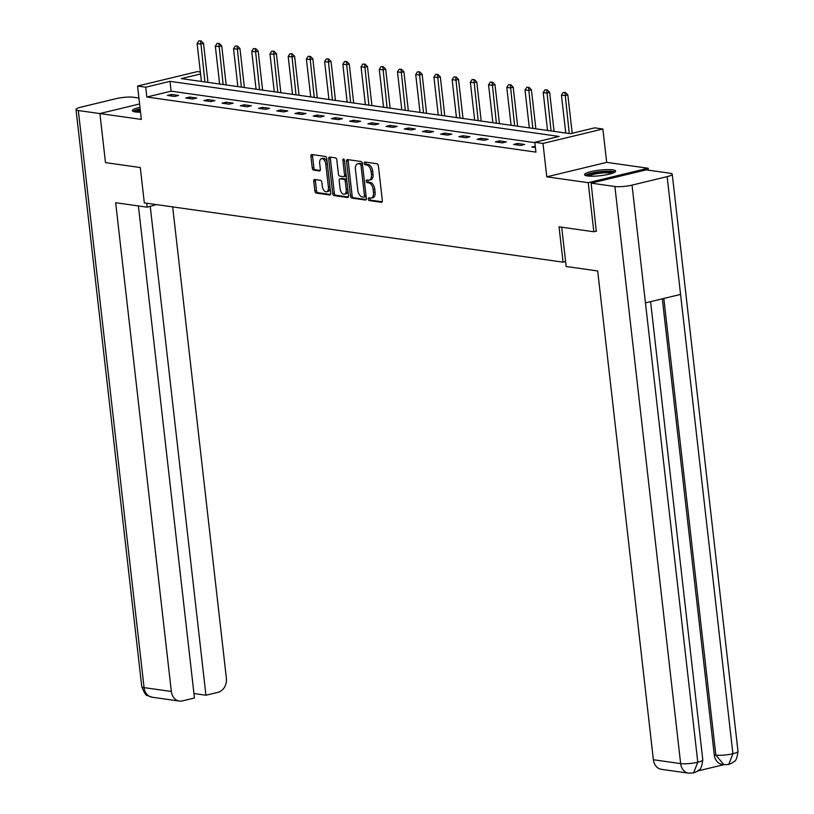 <?xml version="1.0" encoding="UTF-8"?>
<svg xmlns="http://www.w3.org/2000/svg" width="814" height="814" viewBox="0 0 814 814"><rect width="100%" height="100%" fill="white"/><g stroke="black" fill="none" stroke-linecap="round" stroke-linejoin="round"><path stroke-width="1.22" d="M368.264 199.104A1.384 0.773 -103.6 0 0 369.22 200.57L381.4 202.289A1.974 1.099 -103.6 0 0 381.644 202.279A1.974 1.099 -103.6 0 0 382.326 200.529L378.368 165.853A1.974 1.099 -103.6 0 0 377.004 163.756L364.825 162.037A1.384 0.773 -103.6 0 0 364.662 162.047A1.384 0.773 -103.6 0 0 364.184 163.268A1.384 0.773 -103.6 0 0 365.14 164.733L366.707 164.957A6.309 3.531 -103.6 0 1 371.082 171.642L371.408 174.532A6.309 3.531 -103.6 0 1 369.22 180.138A6.309 3.531 -103.6 0 1 368.447 180.179L366.87 179.955A1.384 0.773 -103.6 0 0 366.697 179.965A1.384 0.773 -103.6 0 0 366.219 181.186A1.384 0.773 -103.6 0 0 367.175 182.651L368.752 182.875A6.309 3.531 -103.6 0 1 373.127 189.56L373.453 192.45A6.309 3.531 -103.6 0 1 371.265 198.056A6.309 3.531 -103.6 0 1 370.492 198.097L368.915 197.873A1.384 0.773 -103.6 0 0 368.742 197.883A1.384 0.773 -103.6 0 0 368.264 199.104M369.922 198.016A1.384 0.773 -103.6 0 0 369.882 198.718A1.384 0.773 -103.6 0 0 370.838 200.183L382.173 201.78M365.842 162.179A1.384 0.773 -103.6 0 0 365.801 162.881A1.384 0.773 -103.6 0 0 366.758 164.336L368.335 164.56L366.707 164.957M367.877 180.098A1.384 0.773 -103.6 0 0 367.836 180.8A1.384 0.773 -103.6 0 0 368.793 182.265L370.37 182.478L368.752 182.875M139.977 107.326A15.659 2.808 -6.5 0 0 132.377 110.653A15.659 2.808 -6.5 0 0 135.317 111.925A15.659 2.808 -6.5 0 0 140.527 112.19M587.464 175.946A15.659 2.808 -6.5 0 0 605.016 175.041A15.659 2.808 -6.5 0 0 615.649 171.133A15.659 2.808 -6.5 0 0 612.708 169.861A15.659 2.808 -6.5 0 0 595.146 170.767A15.659 2.808 -6.5 0 0 584.523 174.674A15.659 2.808 -6.5 0 0 587.464 175.946M314.692 179.487A1.974 1.099 -103.6 0 0 314.448 179.497A1.974 1.099 -103.6 0 0 313.766 181.247L314.865 190.975A1.974 1.099 -103.6 0 0 316.239 193.071L329.762 194.984A1.974 1.099 -103.6 0 0 330.006 194.973A1.974 1.099 -103.6 0 0 330.688 193.213L326.74 158.537A1.974 1.099 -103.6 0 0 325.366 156.451L311.843 154.528A1.974 1.099 -103.6 0 0 311.599 154.548A1.974 1.099 -103.6 0 0 310.917 156.298L312.261 168.05A1.974 1.099 -103.6 0 0 313.624 170.136L319.414 170.96A1.974 1.099 -103.6 0 0 319.658 170.95A1.974 1.099 -103.6 0 0 320.34 169.19L319.678 163.37A5.271 2.951 -103.6 0 1 321.499 158.679A5.271 2.951 -103.6 0 1 325.803 164.235L328.408 187.067A5.271 2.951 -103.6 0 1 326.577 191.758A5.271 2.951 -103.6 0 1 322.273 186.203L321.845 182.397A1.974 1.099 -103.6 0 0 320.472 180.301L314.692 179.487M534.849 142.664L171.123 91.158L146.846 97.019L145.726 87.2L137.556 86.05L197.436 71.591L200.346 72.008M596.601 231.095L593.833 231.766L559.035 226.831L563.064 262.169L144.312 202.879L140.293 167.542L105.494 162.617L99.898 113.543L141.351 119.414L137.556 86.05M593.833 231.766L588.237 182.692L648.127 168.244L606.674 162.373L602.869 128.999L542.989 143.447L534.808 142.297L559.086 136.437L170.004 81.349L145.726 87.2M606.674 162.373L546.784 176.821L588.237 182.692M546.784 176.821L542.989 143.447M146.846 97.019L535.927 152.106L534.808 142.297M350.519 196.021A1.974 1.099 -103.6 0 0 351.882 198.117L365.405 200.03A1.974 1.099 -103.6 0 0 365.649 200.02A1.974 1.099 -103.6 0 0 366.331 198.27L362.383 163.583A1.974 1.099 -103.6 0 0 361.019 161.498L347.497 159.585A1.974 1.099 -103.6 0 0 347.252 159.595A1.974 1.099 -103.6 0 0 346.561 161.345L350.519 196.021L352.136 195.635A1.974 1.099 -103.6 0 0 353.5 197.721L366.188 199.522M347.588 197.507L334.055 195.594A1.974 1.099 -103.6 0 1 332.692 193.498L328.744 158.822A1.974 1.099 -103.6 0 1 329.426 157.071A1.974 1.099 -103.6 0 1 329.67 157.061L335.46 157.875A1.974 1.099 -103.6 0 1 336.823 159.961L338.421 174.033A1.974 1.099 -103.6 0 0 339.794 176.119L343.63 176.658A1.974 1.099 -103.6 0 0 343.874 176.648A1.974 1.099 -103.6 0 0 344.556 174.898L342.887 160.256A1.384 0.773 -103.6 0 1 343.366 159.025A1.384 0.773 -103.6 0 1 344.495 160.48L348.514 195.736A1.974 1.099 -103.6 0 1 347.822 197.497A1.974 1.099 -103.6 0 1 347.588 197.507L348.046 197.395M139.591 103.968L99.898 113.543M648.341 170.167L648.127 168.244M563.064 262.169L565.598 261.559M535.256 146.194L531.786 147.029L535.409 147.538M524.623 144.465L517.612 143.478L513.563 144.454L520.573 145.441L524.623 144.465M506.4 141.89L499.399 140.893L495.35 141.87L502.36 142.867L506.4 141.89M488.186 139.306L481.176 138.319L477.136 139.296L484.137 140.283L488.186 139.306M469.973 136.732L462.963 135.735L458.913 136.711L465.923 137.708L469.973 136.732M451.75 134.147L444.749 133.16L440.7 134.137L447.71 135.124L451.75 134.147M433.536 131.573L426.526 130.576L422.486 131.553L429.487 132.55L433.536 131.573M415.323 128.988L408.313 128.001L404.263 128.978L411.274 129.965L415.323 128.988M397.1 126.414L390.099 125.417L386.05 126.394L393.06 127.391L397.1 126.414M378.886 123.83L371.876 122.843L367.836 123.82L374.837 124.807L378.886 123.83M360.673 121.255L353.663 120.258L349.623 121.235L356.624 122.232L360.673 121.255M342.45 118.671L335.449 117.684L331.4 118.661L338.41 119.648L342.45 118.671M324.237 116.097L317.236 115.1L313.187 116.076L320.187 117.074L324.237 116.097M306.023 113.512L299.013 112.525L294.973 113.502L301.974 114.489L306.023 113.512M287.8 110.938L280.799 109.941L276.75 110.918L283.76 111.915L287.8 110.938M269.587 108.354L262.586 107.367L258.537 108.343L265.547 109.33L269.587 108.354M251.373 105.779L244.363 104.782L240.323 105.759L247.324 106.756L251.373 105.779M233.16 103.195L226.15 102.208L222.1 103.185L229.11 104.172L233.16 103.195M214.937 100.621L207.936 99.623L203.887 100.6L210.897 101.597L214.937 100.621M196.723 98.036L189.713 97.049L185.673 98.026L192.674 99.013L196.723 98.036M178.51 95.462L171.5 94.465L167.45 95.442L174.461 96.439L178.51 95.462M200.57 73.972L181.329 78.612L570.421 133.7L594.698 127.849L602.869 128.999M171.123 91.158L170.004 81.349M517.612 143.478L517.796 145.045M499.399 140.893L499.572 142.47M481.176 138.319L481.359 139.886M462.963 135.735L463.146 137.312M444.749 133.16L444.922 134.727M426.526 130.576L426.709 132.153M408.313 128.001L408.496 129.568M390.099 125.417L390.272 126.994M371.876 122.843L372.059 124.41M353.663 120.258L353.846 121.835M335.449 117.684L335.622 119.251M317.236 115.1L317.409 116.677M299.013 112.525L299.196 114.092M280.799 109.941L280.983 111.518M262.586 107.367L262.759 108.934M244.363 104.782L244.546 106.359M226.15 102.208L226.333 103.775M207.936 99.623L208.109 101.201M189.713 97.049L189.896 98.616M171.5 94.465L171.683 96.042M371.265 198.056L372.883 197.67A6.309 3.531 -103.6 0 0 375.071 192.053L373.453 192.45M370.37 182.478A6.309 3.531 -103.6 0 1 374.745 189.163L375.071 192.053M369.22 180.138L370.838 179.752A6.309 3.531 -103.6 0 0 373.026 174.135L371.408 174.532M368.335 164.56A6.309 3.531 -103.6 0 1 372.7 171.245L373.026 174.135M348.331 159.697A1.974 1.099 -103.6 0 0 348.189 160.958L352.136 195.635M363.838 197.151A1.384 0.773 -103.6 0 0 364.011 197.151A1.384 0.773 -103.6 0 0 364.489 195.92L361.019 165.476A1.384 0.773 -103.6 0 0 360.063 164.011L358.404 163.777A6.309 3.531 -103.6 0 0 357.621 163.807A6.309 3.531 -103.6 0 0 355.433 169.424L357.804 190.232A6.309 3.531 -103.6 0 0 362.179 196.917L363.838 197.151M364.163 197.08L365.455 196.764A1.384 0.773 -103.6 0 0 365.628 196.754A1.384 0.773 -103.6 0 0 366.086 196.123M362.484 164.469A1.384 0.773 -103.6 0 0 361.681 163.624L360.063 164.011M357.621 163.807L359.239 163.421A6.309 3.531 -103.6 0 1 360.022 163.39L361.681 163.624M348.361 196.998L335.673 195.197L334.055 195.594M330.515 157.173A1.974 1.099 -103.6 0 0 330.362 158.435L334.31 193.111A1.974 1.099 -103.6 0 0 335.673 195.197M345.248 176.272A1.974 1.099 -103.6 0 0 345.492 176.262A1.974 1.099 -103.6 0 0 346.174 175.224M340.089 188.624A5.271 2.951 -103.6 0 0 344.393 194.18A5.271 2.951 -103.6 0 0 346.225 189.489L345.299 181.451A1.974 1.099 -103.6 0 0 343.935 179.365L340.099 178.815A1.974 1.099 -103.6 0 0 339.855 178.826A1.974 1.099 -103.6 0 0 339.173 180.576L340.089 188.624M344.393 194.18L346.011 193.793A5.271 2.951 -103.6 0 0 347.893 190.303M346.754 180.311A1.974 1.099 -103.6 0 0 345.553 178.968L343.935 179.365M341.249 178.541A1.974 1.099 -103.6 0 1 341.473 178.439A1.974 1.099 -103.6 0 1 341.717 178.429L345.553 178.968M326.577 191.758L328.195 191.371A5.271 2.951 -103.6 0 0 330.077 187.871M327.197 162.627A5.271 2.951 -103.6 0 0 323.117 158.282L321.499 158.679M312.688 154.65A1.974 1.099 -103.6 0 0 312.535 155.901L313.878 167.664A1.974 1.099 -103.6 0 0 315.242 169.75L320.187 170.452M315.527 179.599A1.974 1.099 -103.6 0 0 315.384 180.861L316.493 190.588A1.974 1.099 -103.6 0 0 317.857 192.674L330.535 194.475M572.222 133.272L567.846 94.923L564.936 95.625L561.436 95.126L565.75 133.038M565.465 92.531L563.227 92.399L565.465 92.531L567.846 94.923M569.261 133.537L564.987 92.654M561.436 95.126L563.227 92.399M586.802 175.844A13.553 2.432 173.5 0 1 605.779 171.632A13.553 2.432 173.5 0 1 613.685 172.782M612.077 173.382A12.556 2.249 -6.5 0 0 605.484 172.822A12.556 2.249 -6.5 0 0 588.502 176.068M615.058 172.029A15.568 2.788 -6.5 0 0 606.603 171.215A15.568 2.788 -6.5 0 0 585.297 175.417M140.161 108.923A15.568 2.788 -6.5 0 0 133.15 111.396M134.666 111.823A13.553 2.432 173.5 0 1 140.212 109.341M140.344 110.551A12.556 2.249 -6.5 0 0 136.355 112.047M561.691 227.208L566.168 266.504L597.69 270.97L653.377 759.737L680.646 763.593L614.896 186.498L591.127 183.14L596.265 231.176M614.896 186.498A12.352 2.218 -6.5 0 0 632.03 185.114L645.451 302.889L680.565 294.414L667.144 176.638L632.03 185.114M667.144 176.638A12.352 2.218 -6.5 0 0 672.242 174.227A12.352 2.218 -6.5 0 0 669.922 173.219L646.153 169.861L591.127 183.14M697.913 770.929L723.799 764.682M688.664 773.178L693.559 772.944L697.781 762.209A12.352 2.218 -6.5 0 1 680.646 763.593A12.047 9.748 98.1 0 0 688.664 773.178L661.406 769.322A12.047 9.748 -81.9 0 1 653.377 759.737M714.275 754.873L715.852 755.097L723.87 764.692L722.293 764.468A12.047 9.748 -81.9 0 1 714.275 754.873L662.311 298.819M663.817 298.453L715.852 755.097A12.352 2.218 -6.5 0 0 732.905 753.733L728.734 764.458L723.87 764.692M146.734 203.215L147.181 207.183L156.451 204.599M147.181 207.183L115.659 202.717L171.347 691.483A12.047 9.748 98.1 0 0 179.365 701.068A12.047 9.748 98.1 0 0 182.397 700.915L194.454 698.005L138.39 205.932M76.007 109.524A12.352 2.218 -6.5 0 0 78.327 110.531L144.078 687.616A12.047 9.748 98.1 0 0 152.096 697.211L147.487 695.563C146.164 695.96 144.251 692.979 141.758 686.619L76.007 109.524A12.352 2.218 -6.5 0 1 81.095 107.112L116.219 98.636A12.352 2.218 -6.5 0 1 133.354 97.242L138.919 98.036M78.327 110.531L99.908 113.584M193.946 693.538L205.942 695.227L217.999 692.327A12.047 9.748 98.1 0 0 226.373 678.204L172.67 206.888M205.942 695.227L150.254 206.441M554.08 131.39L549.633 92.338L546.723 93.04L543.213 92.542L547.537 130.464M547.252 89.957L545.014 89.825L547.252 89.957L549.633 92.338M551.037 130.962L546.764 90.069M543.213 92.542L545.014 89.825M535.866 128.805L531.42 89.764L528.5 90.466L524.999 89.967L529.324 127.879M529.039 87.373L526.8 87.24L529.039 87.373L531.42 89.764M532.824 128.378L528.551 87.495M524.999 89.967L526.8 87.24M517.653 126.231L513.196 87.179L510.286 87.881L506.786 87.383L511.1 125.305M510.816 84.798L508.587 84.666L510.816 84.798L513.196 87.179M514.611 125.804L510.337 84.91M506.786 87.383L508.587 84.666M499.43 123.647L494.983 84.605L492.073 85.307L488.563 84.809L492.887 122.721M492.602 82.214L490.364 82.082L492.602 82.214L494.983 84.605M496.387 123.219L492.114 82.336M488.563 84.809L490.364 82.082M481.216 121.072L476.77 82.021L473.85 82.723L470.35 82.224L474.674 120.146M474.389 79.64L472.151 79.507L474.389 79.64L476.77 82.021M478.174 120.645L473.901 79.752M470.35 82.224L472.151 79.507M463.003 118.488L458.547 79.446L455.637 80.148L452.136 79.65L456.451 117.562M456.166 77.055L453.937 76.923L456.166 77.055L458.547 79.446M459.961 118.061L455.687 77.177M452.136 79.65L453.937 76.923M444.78 115.914L440.333 76.862L437.423 77.564L433.913 77.065L438.237 114.988M437.952 74.481L435.714 74.349L437.952 74.481L440.333 76.862M441.737 115.486L437.464 74.593M433.913 77.065L435.714 74.349M426.567 113.329L422.12 74.288L419.2 74.99L415.7 74.491L420.024 112.403M419.739 71.897L417.501 71.764L419.739 71.897L422.12 74.288M423.524 112.902L419.251 72.019M415.7 74.491L417.501 71.764M408.353 110.755L403.897 71.703L400.987 72.405L397.486 71.907L401.801 109.829M401.516 69.322L399.287 69.19L401.516 69.322L403.897 71.703M405.311 110.328L401.037 69.434M397.486 71.907L399.287 69.19M390.13 108.17L385.683 69.129L382.773 69.831L379.273 69.332L383.587 107.245M383.302 66.738L381.064 66.606L383.302 66.738L385.683 69.129M387.088 107.743L382.814 66.86M379.273 69.332L381.064 66.606M371.917 105.596L367.47 66.545L364.55 67.247L361.05 66.748L365.374 104.67M365.089 64.164L362.851 64.031L365.089 64.164L367.47 66.545M368.874 105.169L364.601 64.275M361.05 66.748L362.851 64.031M353.703 103.012L349.247 63.97L346.337 64.672L342.836 64.174L347.151 102.086M346.876 61.579L344.637 61.447L346.876 61.579L349.247 63.97M350.661 102.584L346.388 61.701M342.836 64.174L344.637 61.447M335.48 100.437L331.033 61.386L328.123 62.088L324.623 61.589L328.937 99.511M328.653 59.005L326.414 58.873L328.653 59.005L331.033 61.386M332.438 100.01L328.174 59.117M324.623 61.589L326.414 58.873M317.267 97.853L312.82 58.812L309.91 59.514L306.4 59.015L310.724 96.927M310.439 56.42L308.201 56.298L310.439 56.42L312.82 58.812M314.224 97.426L309.951 56.542M306.4 59.015L308.201 56.298M299.053 95.279L294.607 56.227L291.687 56.929L288.187 56.431L292.511 94.353M292.226 53.846L289.988 53.714L292.226 53.846L294.607 56.227M296.011 94.851L291.738 53.958M288.187 56.431L289.988 53.714M280.84 92.704L276.384 53.653L273.473 54.355L269.973 53.856L274.287 91.768M274.003 51.262L271.764 51.14L274.003 51.262L276.384 53.653M277.798 92.267L273.524 51.384M269.973 53.856L271.764 51.14M262.617 90.12L258.17 51.068L255.26 51.77L251.75 51.272L256.074 89.194M255.789 48.687L253.551 48.555L255.789 48.687L258.17 51.068M259.574 89.693L255.301 48.799M251.75 51.272L253.551 48.555M244.404 87.546L239.957 48.494L237.037 49.196L233.537 48.698L237.861 86.61M237.576 46.103L235.338 45.981L237.576 46.103L239.957 48.494M241.361 87.108L237.088 46.225M233.537 48.698L235.338 45.981M226.19 84.961L221.734 45.91L218.824 46.612L215.323 46.113L219.638 84.035M219.353 43.529L217.114 43.396L219.353 43.529L221.734 45.91M223.148 84.534L218.874 43.641M215.323 46.113L217.114 43.396M207.967 82.387L203.52 43.335L200.61 44.037L197.1 43.539L201.424 81.451M201.139 40.944L198.901 40.822L201.139 40.944L203.52 43.335M204.925 81.949L200.651 41.066M197.1 43.539L198.901 40.822M370.838 200.183L369.22 200.57M366.758 164.336L365.14 164.733M368.793 182.265L367.175 182.651M374.745 189.163L373.127 189.56M372.7 171.245L371.082 171.642M348.189 160.958L346.561 161.345M353.5 197.721L351.882 198.117M366.025 195.543L364.489 195.92M362.556 165.11L361.019 165.476M360.022 163.39L358.404 163.777M334.31 193.111L332.692 193.498M330.362 158.435L328.744 158.822M346.092 174.532L344.556 174.898M344.353 159.9L342.887 160.256M347.761 189.123L346.225 189.489M346.845 181.074L345.299 181.451M341.717 178.429L340.099 178.815M329.945 186.691L328.408 187.067M327.34 163.868L325.803 164.235M315.242 169.75L313.624 170.136M313.878 167.664L312.261 168.05M312.535 155.901L310.917 156.298M317.857 192.674L316.239 193.071M316.493 190.588L314.865 190.975M315.384 180.861L313.766 181.247M693.559 772.944L697.405 771.275C698.717 768.945 701.119 772.333 702.787 759.818A12.352 2.218 -6.5 0 1 697.781 762.209L645.451 302.889M680.565 294.414L732.905 753.733A12.352 2.218 -6.5 0 0 737.993 751.322L672.242 174.227M141.758 686.619A12.352 2.218 -6.5 0 0 144.078 687.616L171.347 691.483M365.628 196.754L364.011 197.151M345.492 176.262L343.874 176.648M341.473 178.439L339.855 178.826M702.787 759.818L650.59 301.648M728.734 764.458L732.641 762.759C733.953 760.429 736.334 763.797 737.993 751.322M179.365 701.068L152.096 697.211"/></g></svg>
